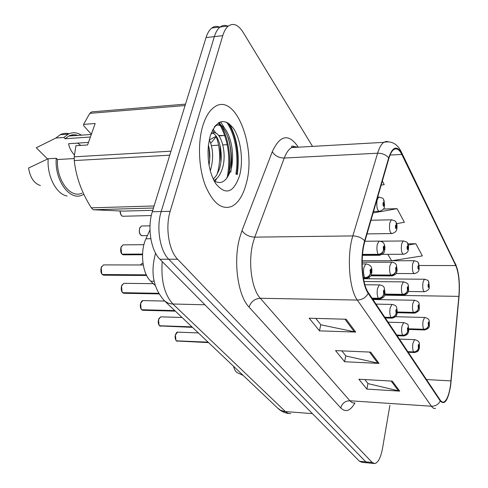 <?xml version="1.0" encoding="UTF-8"?>
<svg xmlns="http://www.w3.org/2000/svg" width="488" height="488" viewBox="0 0 488 488"><rect width="100%" height="100%" fill="white"/><g stroke="black" fill="none" stroke-linecap="round" stroke-linejoin="round"><path stroke-width="0.73" d="M155.275 285.553L150.731 281.198C142.38 273.823 139.806 251.527 145.967 238.772L149.981 229.921M246.043 184.305C256.956 148.315 235.765 91.683 214.482 106.988C209.474 110.41 205.552 116.778 202.709 126.093C197.561 143.381 198.707 168.281 205.375 185.611C213.103 203.508 222.04 210.371 232.196 206.204C238.394 202.77 243.012 195.468 246.043 184.305C256.956 148.315 235.765 91.683 214.482 106.988C209.474 110.41 205.552 116.778 202.709 126.093C197.561 143.381 198.707 168.281 205.375 185.611C213.103 203.508 222.04 210.371 232.196 206.204C238.394 202.77 243.012 195.468 246.043 184.305M450.509 385.306C448.978 395.158 446.685 400.776 443.635 402.142L442.195 402.057L440.585 400.666L368.355 292.647C361.992 283.937 360.095 256.847 364.878 241.346L388.881 158.441C390.217 153.915 391.852 150.969 393.785 149.59C396.634 147.827 399.312 149.45 401.819 154.464L455.78 265.57C458.799 272.945 459.83 283.211 458.866 296.368L450.509 385.306M450.668 385.557L459.025 296.551C460.013 283.077 458.958 272.56 455.865 264.996L401.941 153.818C397.073 145.076 392.651 146.424 388.674 157.874L364.646 240.791C359.735 256.688 361.687 284.492 368.208 293.404L440.274 400.996C444.641 405.473 448.106 400.325 450.668 385.557M220.564 121.774L224.437 128.002M228.171 137.488C231.446 148.797 232.337 160.351 230.83 172.142M236.704 174.478C239.846 157.148 236.235 134.828 228.109 122.952M219.832 27.224C217.014 25.913 214.354 26.175 211.847 27.999C209.389 29.878 207.455 33.074 206.034 37.588L152.311 211.761L161.205 211.524C156.087 227.402 159.869 250.698 168.726 259.232L365.805 461.855L368.428 462.972L365.805 461.855L168.726 259.232C159.869 250.698 156.087 227.402 161.205 211.524L214.366 36.618L161.205 211.524L170.178 211.286C165.115 227.237 168.854 250.643 177.608 259.219L372.198 462.471L374.784 463.588C378.212 462.636 380.805 457.506 382.555 448.191L389.888 405.302M228.097 26.285C225.285 24.912 222.619 25.15 220.112 26.999C217.685 28.884 215.769 32.092 214.366 36.618C215.769 32.092 217.685 28.884 220.112 26.999L228.451 25.992C226.054 27.877 224.157 31.092 222.772 35.642L170.178 211.286M346.144 319.237L309.178 318.207L319.463 330.846L355.709 332.072L346.144 319.237M315.766 318.389L320.915 324.819L355.709 332.072M320.775 324.636L319.463 330.846M392.242 381.11L358.851 379.225L366.903 389.113L399.702 391.114L392.242 381.11M364.81 379.56L368.074 383.629L399.702 391.114M367.94 383.458L366.903 389.113M370.642 352.116L335.549 350.597L344.62 361.736L379.054 363.407L370.642 352.116M341.807 350.872L345.919 355.996L379.054 363.407M345.779 355.819L344.62 361.736M369.416 278.788L369.251 277.532M362.45 260.763L362.188 260.354M312.521 146.388L243.109 32.287C238.321 24.784 233.435 22.686 228.451 25.992M391.718 260.751L422.358 255.907L415.849 243.738L407.858 243.805M381.14 185.166L384.227 184.592L382.336 181.054M396.652 223.62L404.381 222.296L397.098 208.675L383.434 209.016M397.098 208.675L373.106 212.933M387.801 254.321L391.608 260.751M415.849 243.738L408.273 244.976M235.869 174.143C238.992 156.434 235.057 133.688 226.591 122.134C235.057 133.688 238.992 156.434 235.869 174.143M227.201 177.595C230.671 158.752 228.488 141.624 220.655 126.197M220.088 125.239L218.447 122.781M152.311 211.761C147.144 227.567 150.969 250.747 159.918 259.238L359.455 461.245L362.114 462.362L367.36 462.868M178.114 332.157L177.534 332.139L175.485 334.78C174.917 337.354 175.21 339.367 176.369 340.831L176.272 340.728M176.461 340.85L208.248 342.32M407.962 351.891L413.72 352.135C416.282 351.994 417.868 350.707 418.484 348.273L419.345 347.151C419.381 344.022 418.997 343.43 418.21 345.37L418.436 348.194L418.551 345.907L418.771 345.4L419.003 346.614L418.484 348.273M418.436 348.194C417.759 350.536 416.136 351.775 413.568 351.903C412.628 349.878 412.403 347.047 412.879 343.412L414.562 339.648L415.007 339.66M407.809 351.659L413.568 351.903M176.369 340.831L208.065 342.149M408.901 329.04L423.84 329.51C426.335 329.351 427.878 328.107 428.464 325.764L429.275 324.733C429.306 321.702 428.946 321.098 428.202 322.928L428.415 325.685L428.525 323.471L428.732 322.995L428.952 324.191L428.464 325.764M428.415 325.685C427.775 327.93 426.201 329.125 423.7 329.278C422.815 327.253 422.602 324.49 423.053 320.994L424.59 317.468L425.017 317.475M408.895 328.808L423.7 329.278M429.202 287.359C429.544 289.03 428.049 290.482 424.719 291.714C423.023 291.177 422.431 288.121 422.925 282.552L424.371 279.234C427.122 279.862 428.458 280.539 428.379 281.271L428.903 283.619L428.086 284.547C428.055 287.591 428.415 288.237 429.159 286.486L428.946 283.699L428.836 285.907L428.647 286.352L428.409 285.126L428.903 283.619M428.946 283.699L428.592 281.631M233.538 366.287C234.417 369.873 235.802 372.076 237.686 372.887L243.189 375.437M80.886 145.406L77.58 143.118M88.487 142.404L68.625 143.71C69.113 147.382 71.034 151.158 74.389 155.038M209.285 139.659C213.384 149.023 213.72 159.417 210.285 170.843M208.4 145.198C210.066 151.268 210.279 157.911 209.035 165.127M213.89 180.456L213.89 180.456C217.276 178.724 219.868 175.405 221.662 170.489C228.366 153.873 220.143 127.972 211.981 133.376L210.798 134.115M211.2 133.004C218.959 132.474 224.706 155.855 218.789 170.623L216.41 175.503L213.238 179.163M239.577 175.619C243.658 160.613 240.828 138.836 233.215 128.063C224.035 117.34 216.349 120.017 210.169 136.109L208.437 144.869C207.101 160.04 209.444 172.856 215.482 183.317C225.517 195.651 233.551 193.083 239.577 175.619M214.079 180.871C220.802 184.726 226.133 181.713 230.068 171.837M91.372 134.237L83.777 125.898L83.57 124.397L95.16 123.513L87.578 144.973L75.908 145.723L74.207 156.831L74.267 160.57C76.012 176.851 81.697 192.607 91.317 207.839L93.251 209.742L123.324 211.121L152.756 210.316M74.213 158.563L57.492 159.521L56.248 158.271L48.184 158.74L28.579 168.024C30.189 177.73 34.136 183.561 40.425 185.525M48.184 158.74C46.842 176.144 56.358 194.273 67.143 196.03M56.248 158.271C54.406 180.523 69.949 201.355 82.368 195.035L83.857 194.291M57.492 159.521C56.187 180.151 70.571 198.951 82.045 193.12M185.507 104.133L91.665 111.886L89.78 113.344L83.57 124.397M153.464 208.016L93.251 209.742M91.317 207.839L154.098 205.973M185.074 105.536L89.78 113.344M74.207 156.831L170.995 151.182M169.757 155.19L74.267 160.57M69.082 133.736C66.032 132.968 63.08 133.297 60.219 134.719L55.87 138.031L36.271 147.766L47.58 159.003M73.535 135.707L72.145 134.908M55.87 138.031L63.879 137.476L65.099 138.751L90.39 137.012M81.417 135.152C76.976 132.358 72.572 132.022 68.198 134.151L63.879 137.476M77.879 135.402C74.749 134.359 71.718 134.572 68.765 136.042L65.099 138.751M215.446 125.453C227.56 120.42 236.954 159.308 226.536 178.492M212.439 130.15L214.22 132.809M215.507 135.341C220.356 145.29 221.076 163.102 216.8 174.875M214.446 180.182L214.061 180.841M208.016 150.786L208.327 159.869M214.342 126.88L215.043 126.319C225.737 117.773 237.571 149.218 230.397 171.971M213.012 129.033L215.946 133.23M219.942 144.838L220.881 161.711M216.69 178.547L215.043 181.499M209.035 147.894L209.73 159.753M161.376 316.858L160.711 316.84L158.606 319.494C158.002 322.129 158.319 324.215 159.546 325.752L159.448 325.649M159.655 325.752L192.113 327.033M396.854 335.28L402.777 335.482C405.412 335.323 407.053 333.993 407.7 331.486L408.621 330.37C408.657 327.143 408.249 326.509 407.407 328.467L407.645 331.407L407.773 329.04L407.998 328.534L408.255 329.803L407.7 331.486M407.645 331.407C406.937 333.81 405.26 335.085 402.612 335.238C401.612 333.09 401.368 330.156 401.874 326.417L403.613 322.635L404.131 322.641M396.689 335.03L402.612 335.238M159.546 325.752L191.924 326.85M143.6 300.614L142.825 300.596L140.678 303.255C140.038 305.958 140.373 308.117 141.679 309.734L141.581 309.63M141.801 309.74L174.966 310.783M384.971 317.505L391.065 317.664C393.785 317.475 395.481 316.096 396.158 313.522L397.147 312.418C397.183 309.075 396.744 308.398 395.841 310.38L396.103 313.436L396.232 310.996L396.47 310.484L396.756 311.808L396.158 313.522M396.103 313.436C395.353 315.901 393.615 317.224 390.894 317.401C389.814 315.126 389.552 312.064 390.095 308.227L391.882 304.433L392.492 304.427M384.794 317.237L390.894 317.401M141.679 309.734L174.765 310.588M124.69 283.333L123.787 283.321L121.603 285.98C120.92 288.75 121.28 290.988 122.671 292.696L122.573 292.593M122.811 292.696L158.752 293.508M372.222 298.436L378.499 298.546C381.305 298.327 383.062 296.899 383.775 294.252L384.837 293.16C384.873 289.695 384.404 288.963 383.434 290.97L383.714 294.154L383.855 291.629L384.099 291.123L384.416 292.507L383.775 294.252M383.714 294.154C382.928 296.686 381.122 298.052 378.316 298.26C377.157 295.838 376.87 292.654 377.456 288.701L379.292 284.907L380 284.894M372.033 298.15L378.316 298.26M122.671 292.696L158.637 293.3M104.536 264.911L103.474 264.911L101.266 267.558C100.54 270.395 100.918 272.719 102.407 274.531L102.303 274.427M102.565 274.531L146.424 275.061M363.359 277.971L364.987 277.983C367.879 277.727 369.703 276.245 370.459 273.518L371.594 272.45C371.636 268.858 371.13 268.071 370.087 270.09L370.392 273.414L370.545 270.803L370.788 270.291L371.142 271.749L370.459 273.518M370.392 273.414C369.556 276.013 367.684 277.434 364.786 277.678C363.542 275.092 363.231 271.767 363.859 267.699L365.732 263.91L366.567 263.88M363.31 277.666L364.786 277.678M102.407 274.531L146.321 274.842M419.113 269.199C418.869 271.383 417.35 272.853 414.556 273.603C412.714 273.079 412.061 269.894 412.586 264.051L414.062 260.738C416.941 261.348 418.344 262.05 418.283 262.843L418.802 265.234L417.929 266.143C417.899 269.284 418.283 269.98 419.076 268.217L418.85 265.326L418.735 267.595L418.539 268.04L418.277 266.765L418.802 265.234M418.85 265.326L418.497 263.209M408.34 249.813C408.163 251.875 406.62 253.364 403.716 254.266C401.709 253.76 400.977 250.435 401.539 244.293L403.045 240.987C406.059 241.572 407.547 242.298 407.498 243.164L408.011 245.598L407.084 246.489C407.053 249.74 407.462 250.478 408.31 248.703L408.066 245.696L407.944 248.038L407.742 248.484L407.45 247.154L408.011 245.598M408.066 245.696L407.712 243.536M396.799 229.079C396.75 230.94 395.189 232.434 392.126 233.569C389.924 233.081 389.119 229.604 389.711 223.132L391.242 219.844C394.45 220.43 396.024 221.18 395.957 222.107L396.463 224.584L395.469 225.444C395.439 228.805 395.878 229.598 396.781 227.817L396.524 224.687L396.39 227.109L396.183 227.548L395.866 226.157L396.463 224.584M395.957 225.859L396.286 225.852M396.524 224.687L396.177 222.479M384.416 206.845C384.477 208.498 382.903 210.005 379.701 211.359C377.285 210.907 376.388 207.26 377.01 200.422L378.56 197.164C381.945 197.701 383.617 198.482 383.568 199.507L384.074 202.032L383.007 202.856C382.976 206.345 383.44 207.193 384.416 205.405L384.135 202.148L383.788 205.082L383.434 203.624L384.074 202.032M383.513 203.35L383.885 203.337M384.135 202.148L383.794 199.891M383.537 203.301L383.861 203.295M397.391 312.253L413.574 312.637C416.142 312.46 417.734 311.167 418.344 308.764L419.21 307.745C419.241 304.616 418.863 303.969 418.07 305.817L418.295 308.678L418.411 306.397L418.625 305.921L418.869 307.166L418.344 308.764M418.295 308.678C417.624 310.984 415.996 312.216 413.421 312.387C412.482 310.246 412.25 307.379 412.732 303.798L414.312 300.26L414.806 300.26M397.409 312.009L413.421 312.387M384.873 294.343L402.612 294.618C405.254 294.41 406.894 293.075 407.541 290.61L408.462 289.604C408.499 286.364 408.09 285.681 407.242 287.542L407.486 290.519L407.614 288.164L407.828 287.688L408.102 288.988L407.541 290.61M407.486 290.519C406.779 292.879 405.095 294.154 402.447 294.356C401.441 292.08 401.197 289.103 401.709 285.419L403.332 281.881L403.899 281.875M384.995 294.087L402.447 294.356M371.118 275.201L390.876 275.33C393.596 275.092 395.298 273.707 395.975 271.175L396.964 270.187C397 266.838 396.561 266.1 395.658 267.985L395.914 271.078L396.049 268.644L396.268 268.168L396.573 269.529L395.975 271.175M395.914 271.078C395.17 273.5 393.432 274.817 390.699 275.043C389.619 272.633 389.357 269.535 389.906 265.753L391.565 262.215L392.224 262.196M371.24 274.921L390.699 275.043M124.013 244.854L123.031 244.866L121.018 247.349C120.335 250.076 120.695 252.345 122.091 254.144L121.994 254.034M122.238 254.144L142.551 254.279M362.517 254.687L378.279 254.632C381.085 254.364 382.848 252.924 383.562 250.32L384.623 249.362C384.66 245.891 384.196 245.098 383.22 246.989L383.501 250.216L383.641 247.703L383.867 247.233L384.209 248.654L383.562 250.32M383.501 250.216C382.714 252.699 380.908 254.071 378.09 254.327C376.937 251.759 376.651 248.532 377.236 244.641L378.926 241.115L379.695 241.084M362.541 254.382L378.09 254.327M122.091 254.144L142.563 254.059M150.822 238.717L145.967 238.772M154.117 281.234L150.731 281.198M354.947 402.923C350.366 411.006 345.632 412.671 340.758 407.931L249.063 307.123C250.954 301.657 254.693 298.705 260.287 298.266L349.878 400.758C351.458 402.533 353.123 403.259 354.88 402.917M249.063 307.123C237.937 295.807 233.081 261.684 239.645 237.955L241.981 230.623L272.292 151.689C279.984 135.164 288.426 133.334 297.619 146.193L298.247 147.199M364.646 240.791C361.675 237.686 357.735 236.064 352.824 235.917L254.779 237.137L252.967 243C247.886 261.94 251.601 289.018 260.287 298.266L357.32 300.059C349.127 289.372 346.626 255.261 352.824 235.917L377.608 153.214C379.298 147.687 381.36 144.064 383.788 142.35L386.051 141.435L388.344 141.764M401.587 152.512L455.865 264.996M401.941 153.818L401.234 151.786C397.287 143.759 391.474 140.617 383.788 142.35L291.647 147.571C288.731 149.243 286.267 152.732 284.254 158.039L254.779 237.137C249.051 236.814 244.787 234.643 241.981 230.623M388.674 157.874C385.953 154.739 382.263 153.189 377.608 153.214L284.254 158.039C278.794 157.911 274.811 155.794 272.292 151.689M368.208 293.404C365.768 297.656 362.139 299.87 357.32 300.059L431.441 406.236C435.442 406.272 438.389 404.522 440.274 400.996M435.546 408.407C434.106 408.785 432.734 408.06 431.441 406.236L349.878 400.758C345.156 400.904 342.112 403.295 340.758 407.931M177.608 259.219L159.918 259.238M372.198 462.471L359.455 461.245M222.772 35.642L206.034 37.588M297.857 147.217L294.734 146.638L291.647 147.571C291.275 145.607 292.562 145.534 295.514 147.352M451.028 380.896L426.457 379.548M458.866 296.368L384.623 295.185M455.78 265.57L419.216 265.502M401.819 154.464L390.046 155.056M369.507 352.068L377.858 363.243M391.162 381.049L398.562 390.949M344.949 319.207L354.447 331.919M162.205 261.55C160.857 280.515 164.456 294.685 172.996 304.061L285.462 411.616L288.06 413.312L290.799 413.617M312.418 413.629L284.309 411.482L280.557 410.243L277.599 408.047M155.593 253.241C150.2 272.487 153.244 288.432 164.718 301.072L167.866 303.011L171.636 303.975L204.899 304.78M211.402 145.607L218.563 145.174M222.888 144.918L227.231 144.655M224.541 135.542L218.691 135.475M216.129 136.805L210.737 143.289M288.646 413.495C284.705 412.988 281.247 411.384 278.282 408.688L163.834 300.218M175.442 334.786L176.247 333.097M175.918 340.228L175.424 334.841M176.558 340.996L208.553 342.606M419.405 347.932C418.448 350.225 419.314 351.183 414.635 352.55L413.72 352.135M429.324 325.514C429.605 327.387 428.08 328.869 424.749 329.961L423.84 329.51M363.499 278.739L424.834 279.234M237.198 174.674C239.876 155.605 237.321 138.708 229.537 123.989M228.536 175.375C231.281 157.838 229.189 141.849 222.254 127.398M221.278 125.648L219.118 122.39M158.569 319.5L159.314 317.926M159.039 325.075L158.551 319.561M159.747 325.929L192.449 327.35M408.682 331.26C407.706 333.414 408.73 334.39 403.814 335.945L402.777 335.482M140.642 303.261L141.313 301.834M141.117 308.971L140.623 303.329M141.892 309.923L143.326 310.301L175.338 311.137M397.201 313.424C396.146 315.498 397.506 316.309 392.242 318.17L391.065 317.664M121.573 285.98L122.146 284.73M122.031 291.83L121.549 286.06M122.897 292.898L124.519 293.306L158.984 293.898M384.886 294.307C383.8 296.185 385.471 296.905 379.847 299.107L378.499 298.546M101.242 267.558L101.699 266.533M101.681 273.536L101.211 267.644M102.645 274.744L104.493 275.189L146.644 275.5M371.636 273.762C370.148 275.055 373.973 274.799 366.531 278.605L364.987 277.983M362.181 260.763L414.599 260.726M380.628 241.206L403.661 240.968M142.35 225.981L141.441 225.999L139.605 228.335C138.921 232.898 139.916 235.344 142.575 235.674L147.406 235.606M140.221 234.441L139.275 231.617L139.55 228.421M370.99 220.247L391.955 219.814M139.574 228.341L140.05 227.286M120.078 211.036C120.396 214.696 121.61 216.434 123.714 216.239L151.31 215.556M121.067 214.879L120.036 211.036M377.663 197.195L379.389 197.109M419.259 308.623C419.613 310.374 418.057 311.875 414.599 313.137L413.574 312.637M408.511 290.598C407.614 292.434 408.67 293.514 403.765 295.167L402.612 294.618M140.428 264.972L142.136 263.355L142.996 263.355L142.136 263.355L140.678 264.618M397 271.316C396.079 272.969 397.409 273.988 392.187 275.933L390.876 275.33M120.993 247.349L121.463 246.306M121.549 253.406L120.963 247.434M122.317 254.358L124.117 254.827L142.533 254.76M384.654 250.649C383.537 251.771 386.173 252.363 379.78 255.303L378.279 254.632M443.635 402.142L442.183 402.051M457.53 269.797L455.542 263.856M373.729 463.484L368.428 462.972M211.847 27.999L220.112 26.999M219.027 135.896L224.791 135.524M209.395 139.885L215.977 136.439M198.311 332.907L177.534 332.139C177.15 331.761 176.442 332.651 175.412 334.798C174.838 337.287 175.137 339.288 176.302 340.801M399.41 339.099L414.562 339.648C420.711 341.136 419.027 343.369 419.485 347.48M408.224 352.275L414.178 352.531M177.236 341.313L176.497 340.978M395.481 316.712L424.59 317.468C430.532 318.841 428.97 321.031 429.403 325.069M408.895 329.455L424.316 329.949M408.261 291.482L424.249 291.708M429.287 286.859L428.812 282.088M60.219 134.719L68.198 134.151M68.765 136.042L91.293 134.462M214.732 126.337L215.043 126.319M182.018 317.462L160.711 316.84L158.533 319.512C157.947 322.196 158.264 324.264 159.478 325.722M388.106 322.19L403.613 322.635C406.87 323.514 408.395 324.453 408.181 325.465L408.773 330.736M397.147 335.707L403.283 335.927M160.497 326.277L159.686 325.905M164.7 301.053L142.825 300.596C142.203 300.462 141.465 301.358 140.611 303.274C140.013 306.153 140.349 308.294 141.612 309.709M376.016 304.109L391.882 304.433C396.25 305.183 396.018 306.427 396.646 307.251L397.317 312.82M385.294 317.987L391.62 318.158M142.722 310.313L141.831 309.904M153.311 283.668L123.787 283.321L121.53 285.999C120.932 289.103 121.286 291.324 122.604 292.672M364.908 284.748L379.292 284.907C384.007 285.687 383.599 286.938 384.257 287.682L385.026 293.605M372.588 298.979L379.115 299.095M123.824 293.331L122.83 292.873M143.252 264.978L103.474 264.911L101.193 267.576C100.534 271.011 100.918 273.323 102.334 274.506M362.157 263.904L365.732 263.91C372.808 265.051 371.813 269.028 371.807 272.945M363.469 278.581L365.665 278.599M103.682 275.232L102.578 274.726M396.103 273.5L414.013 273.603M419.216 268.62L418.722 263.673M382.275 254.339L403.088 254.272M408.462 249.148C408.639 246.641 408.468 244.927 407.944 244.012M141.868 235.722C139.721 234.96 138.94 232.501 139.531 228.36L141.441 225.999L150.011 225.834M367.037 233.904L391.388 233.575M396.957 228.311C397.128 225.566 396.945 223.785 396.409 222.961M122.897 216.312C121.298 216.038 120.335 214.275 120.005 211.036M373.521 211.505L378.847 211.377M384.611 205.954L384.032 200.379M372.942 299.51L414.312 300.26C420.479 301.651 418.893 303.731 419.351 308.111M397.33 312.716L414.092 313.125M364.066 281.509L403.332 281.881C409.749 283.321 408.108 285.163 408.621 290.006M384.727 294.868L403.18 295.155M362.157 262.209L391.565 262.215C395.939 262.837 395.731 264.087 396.378 264.874L397.134 270.639M370.801 275.793L391.504 275.933M143.923 244.671L123.031 244.866L120.951 247.367C120.383 250.875 120.737 253.126 122.018 254.12M364.908 241.255L378.926 241.115C383.623 241.731 383.318 243.042 383.977 243.78C384.788 245.061 385.069 247.087 384.819 249.856M362.462 255.358L378.981 255.303M123.36 254.876L122.244 254.333"/></g></svg>
